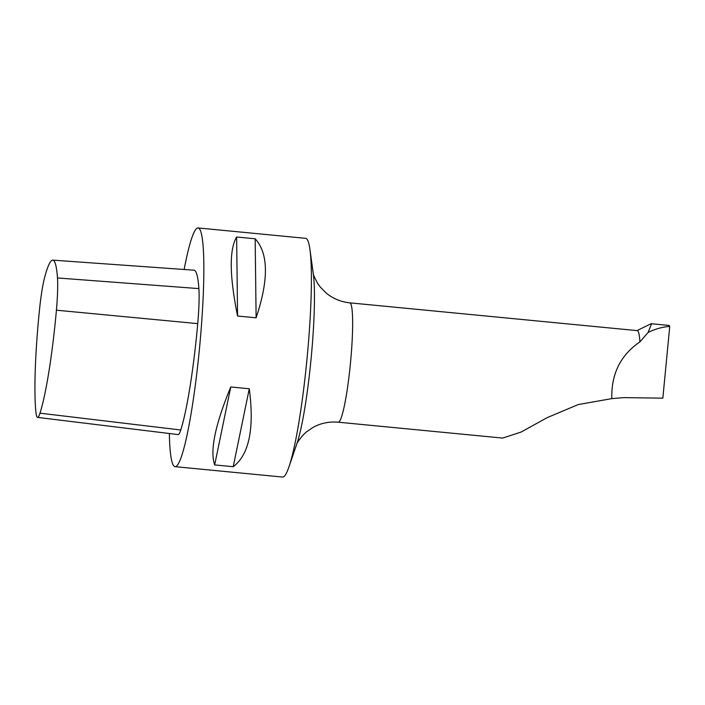 <?xml version="1.0" encoding="UTF-8"?>
<svg xmlns="http://www.w3.org/2000/svg" width="705" height="705" viewBox="0 0 705 705"><rect width="100%" height="100%" fill="white"/><g stroke="black" fill="none" stroke-linecap="round" stroke-linejoin="round"><path stroke-width="1.06" d="M639.884 341.916C620.523 355.144 611.164 374.047 611.808 398.625L578.197 404.573L547.212 417.624L521.11 432.059L502.603 438.078L338.25 422.198A59.951 6.477 -84.5 0 0 349.389 373.253A59.951 6.477 -84.5 0 0 349.786 302.842L637.223 330.627A59.951 6.477 95.5 0 1 639.884 341.916L648.098 332.46L651.579 323.762M669.027 325.454L669.75 326.406L662.841 398.166L623.934 397.62L611.808 398.625M648.098 332.46C655.218 328.971 662.436 326.953 669.75 326.406M184.155 269.486A119.912 12.954 95.5 0 1 198.123 227.944L305.653 238.343A119.912 12.954 95.5 0 1 309.953 249.561A119.912 12.954 95.5 0 1 307.045 358.528A119.912 12.954 95.5 0 1 288.953 466.869A119.912 12.954 95.5 0 1 282.582 477.056L175.051 466.657A119.912 12.954 95.5 0 1 169.35 433.505M198.123 227.944A119.912 12.954 95.5 0 1 199.515 348.129A119.912 12.954 95.5 0 1 175.051 466.657M230.746 386.974L249.279 388.763C254.487 428.658 249.129 454.637 233.223 466.71L214.681 464.921C209.79 450.83 215.14 424.851 230.746 386.974L214.681 464.921M236.633 236.995L255.166 238.783C268.508 253.412 268.825 279.753 256.118 317.814L237.576 316.025C229.477 275.955 229.169 249.605 236.633 236.995L237.576 316.025M233.223 466.71L249.279 388.763M256.118 317.814L255.166 238.783M44.591 277.611A108.834 11.756 95.5 0 1 52.787 260.136A108.834 11.756 95.5 0 1 57.484 277.964A41.392 4.468 95.5 0 1 56.418 310.2A108.834 11.756 95.5 0 1 40 413.174A41.392 4.468 95.5 0 1 37.559 417.395A41.392 4.468 95.5 0 1 35.99 412.76A108.834 11.756 95.5 0 1 39.524 309.433A41.392 4.468 95.5 0 1 44.591 277.611M52.787 260.136L194.034 270.191A112.412 12.144 95.5 0 1 198.889 288.609A44.97 4.856 95.5 0 1 197.735 323.63A112.412 12.144 95.5 0 1 180.771 429.988A44.97 4.856 95.5 0 1 178.118 434.58L37.559 417.395M288.953 466.869L296.946 443.489A93.501 10.099 -84.5 0 0 311.064 359.004A93.501 10.099 -84.5 0 0 313.328 274.033L309.953 249.561M198.889 288.609L57.484 277.964M197.735 323.63L56.418 310.2M180.771 429.988L40 413.174M637.012 330.61L651.156 323.692M669.177 325.463L651.411 323.745M349.786 302.842C340.832 301.881 332.98 298.629 326.23 293.077L320.317 287.111L317.629 283.366C314.412 277.303 312.941 273.963 313.223 273.337M338.25 422.198C329.279 421.423 320.942 423.115 313.258 427.274L306.314 431.998L302.956 435.152C298.638 440.493 296.558 443.489 296.708 444.15"/></g></svg>
